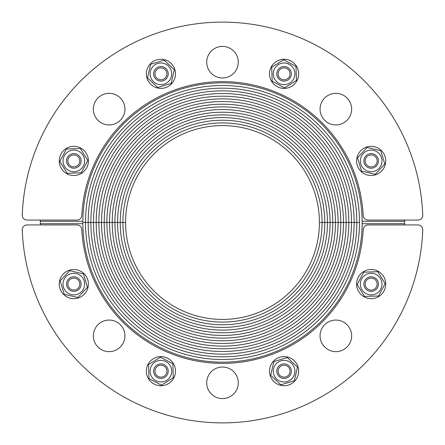 <?xml version="1.0" encoding="UTF-8"?>
<svg xmlns="http://www.w3.org/2000/svg" width="445" height="445" viewBox="0 0 445 445"><rect width="100%" height="100%" fill="white"/><g stroke="black" fill="none" stroke-linecap="round" stroke-linejoin="round"><path stroke-width="0.67" d="M40.345 220.069A182.172 182.172 0 0 0 40.334 223.713L82.842 223.713A139.663 139.663 0 0 1 222.5 82.837A139.663 139.663 0 0 1 362.158 223.713L404.666 223.713A182.172 182.172 0 0 0 404.655 220.069M85.507 222.5L82.837 222.5L85.507 222.5A136.993 136.993 0 0 1 222.5 85.507A136.993 136.993 0 0 1 359.493 222.5A136.993 136.993 0 0 0 222.5 85.507A136.993 136.993 0 0 0 85.507 222.5A136.993 136.993 0 0 0 222.5 359.493A136.993 136.993 0 0 0 359.493 222.5L356.823 222.5A134.323 134.323 0 0 0 222.5 88.177A134.323 134.323 0 0 0 88.177 222.5L85.507 222.5L88.177 222.5A134.323 134.323 0 0 1 222.5 88.177A134.323 134.323 0 0 1 356.823 222.5L354.148 222.5A131.648 131.648 0 0 0 222.5 90.852A131.648 131.648 0 0 0 90.852 222.5L88.177 222.5A134.323 134.323 0 0 0 222.5 356.823A134.323 134.323 0 0 0 356.823 222.5L359.493 222.5A136.993 136.993 0 0 1 222.5 359.493A136.993 136.993 0 0 1 85.507 222.5M90.852 222.5A131.648 131.648 0 0 1 222.5 90.852A131.648 131.648 0 0 1 354.148 222.5L351.478 222.5A128.978 128.978 0 0 0 222.5 93.522A128.978 128.978 0 0 0 93.522 222.5L90.852 222.5A131.648 131.648 0 0 0 222.5 354.148A131.648 131.648 0 0 0 354.148 222.5L356.823 222.5A134.323 134.323 0 0 1 222.5 356.823A134.323 134.323 0 0 1 88.177 222.5L93.522 222.5A128.978 128.978 0 0 1 222.5 93.522A128.978 128.978 0 0 1 351.478 222.5L348.808 222.5A126.308 126.308 0 0 0 222.5 96.192A126.308 126.308 0 0 0 96.192 222.5L93.522 222.5A128.978 128.978 0 0 0 222.5 351.478A128.978 128.978 0 0 0 351.478 222.5L354.148 222.5A131.648 131.648 0 0 1 222.5 354.148A131.648 131.648 0 0 1 90.852 222.5M96.192 222.5A126.308 126.308 0 0 1 222.5 96.192A126.308 126.308 0 0 1 348.808 222.5L346.132 222.5A123.632 123.632 0 0 0 222.5 98.868A123.632 123.632 0 0 0 98.868 222.5L96.192 222.5A126.308 126.308 0 0 0 222.5 348.808A126.308 126.308 0 0 0 348.808 222.5L351.478 222.5A128.978 128.978 0 0 1 222.5 351.478A128.978 128.978 0 0 1 93.522 222.5L98.868 222.5A123.632 123.632 0 0 1 222.5 98.868A123.632 123.632 0 0 1 346.132 222.5L343.462 222.5A120.962 120.962 0 0 0 222.5 101.538A120.962 120.962 0 0 0 101.538 222.5L98.868 222.5A123.632 123.632 0 0 0 222.5 346.132A123.632 123.632 0 0 0 346.132 222.5L348.808 222.5A126.308 126.308 0 0 1 222.5 348.808A126.308 126.308 0 0 1 96.192 222.5M101.538 222.5A120.962 120.962 0 0 1 222.5 101.538A120.962 120.962 0 0 1 343.462 222.5L340.792 222.5A118.292 118.292 0 0 0 222.5 104.208A118.292 118.292 0 0 0 104.208 222.5L101.538 222.5A120.962 120.962 0 0 0 222.5 343.462A120.962 120.962 0 0 0 343.462 222.5L346.132 222.5A123.632 123.632 0 0 1 222.5 346.132A123.632 123.632 0 0 1 98.868 222.5L104.208 222.5A118.292 118.292 0 0 1 222.5 104.208A118.292 118.292 0 0 1 340.792 222.5L338.117 222.5A115.617 115.617 0 0 0 222.5 106.883A115.617 115.617 0 0 0 106.883 222.5L104.208 222.5A118.292 118.292 0 0 0 222.5 340.792A118.292 118.292 0 0 0 340.792 222.5L343.462 222.5A120.962 120.962 0 0 1 222.5 343.462A120.962 120.962 0 0 1 101.538 222.5M106.883 222.5A115.617 115.617 0 0 1 222.5 106.883A115.617 115.617 0 0 1 338.117 222.5L335.447 222.5A112.947 112.947 0 0 0 222.5 109.553A112.947 112.947 0 0 0 109.553 222.5L106.883 222.5A115.617 115.617 0 0 0 222.5 338.117A115.617 115.617 0 0 0 338.117 222.5L340.792 222.5A118.292 118.292 0 0 1 222.5 340.792A118.292 118.292 0 0 1 104.208 222.5L109.553 222.5A112.947 112.947 0 0 1 222.5 109.553A112.947 112.947 0 0 1 335.447 222.5L332.777 222.5A110.277 110.277 0 0 0 222.5 112.223A110.277 110.277 0 0 0 112.223 222.5L109.553 222.5A112.947 112.947 0 0 0 222.5 335.447A112.947 112.947 0 0 0 335.447 222.5L338.117 222.5A115.617 115.617 0 0 1 222.5 338.117A115.617 115.617 0 0 1 106.883 222.5M112.223 222.5A110.277 110.277 0 0 1 222.5 112.223A110.277 110.277 0 0 1 332.777 222.5L330.101 222.5A107.601 107.601 0 0 0 222.5 114.899A107.601 107.601 0 0 0 114.899 222.5L112.223 222.5A110.277 110.277 0 0 0 222.5 332.777A110.277 110.277 0 0 0 332.777 222.5L335.447 222.5A112.947 112.947 0 0 1 222.5 335.447A112.947 112.947 0 0 1 109.553 222.5L114.899 222.5A107.601 107.601 0 0 1 222.5 114.899A107.601 107.601 0 0 1 330.101 222.5L327.431 222.5A104.931 104.931 0 0 0 222.5 117.569A104.931 104.931 0 0 0 117.569 222.5L114.899 222.5A107.601 107.601 0 0 0 222.5 330.101A107.601 107.601 0 0 0 330.101 222.5L332.777 222.5A110.277 110.277 0 0 1 222.5 332.777A110.277 110.277 0 0 1 112.223 222.5M327.431 222.5L324.761 222.5A102.261 102.261 0 0 0 222.5 120.239A102.261 102.261 0 0 0 120.239 222.5L117.569 222.5A104.931 104.931 0 0 1 222.5 117.569A104.931 104.931 0 0 1 327.431 222.5L330.101 222.5A107.601 107.601 0 0 1 222.5 330.101A107.601 107.601 0 0 1 114.899 222.5L117.569 222.5A104.931 104.931 0 0 0 222.5 327.431A104.931 104.931 0 0 0 327.431 222.5A104.931 104.931 0 0 1 222.5 327.431A104.931 104.931 0 0 1 117.569 222.5L120.239 222.5A102.261 102.261 0 0 1 222.5 120.239A102.261 102.261 0 0 1 324.761 222.5L322.085 222.5A99.585 99.585 0 0 0 222.5 122.915A99.585 99.585 0 0 0 122.915 222.5L120.239 222.5A102.261 102.261 0 0 0 222.5 324.761A102.261 102.261 0 0 0 324.761 222.5L327.431 222.5M322.085 222.5L319.415 222.5A96.915 96.915 0 0 0 222.5 125.585A96.915 96.915 0 0 0 125.585 222.5L122.915 222.5A99.585 99.585 0 0 1 222.5 122.915A99.585 99.585 0 0 1 322.085 222.5L324.761 222.5A102.261 102.261 0 0 1 222.5 324.761A102.261 102.261 0 0 1 120.239 222.5L122.915 222.5A99.585 99.585 0 0 0 222.5 322.085A99.585 99.585 0 0 0 322.085 222.5A99.585 99.585 0 0 1 222.5 322.085A99.585 99.585 0 0 1 122.915 222.5L125.585 222.5A96.915 96.915 0 0 0 222.5 319.415A96.915 96.915 0 0 0 319.415 222.5L322.085 222.5M404.655 224.931A182.172 182.172 0 0 0 404.666 221.287L362.158 221.287A139.663 139.663 0 0 1 222.5 362.163A139.663 139.663 0 0 1 82.842 221.287L40.334 221.287A182.172 182.172 0 0 0 40.345 224.931M71.545 166.436A5.974 5.974 0 0 1 70.193 156.178A5.974 5.974 0 0 1 79.75 160.139A5.974 5.974 0 0 1 71.545 166.436M73.581 153.636A7.287 7.287 0 0 0 67.646 164.772A7.287 7.287 0 0 0 80.261 164.344A7.287 7.287 0 0 0 73.581 153.636M63.029 161.285A10.808 10.808 0 0 0 79.549 170.09A10.808 10.808 0 0 0 78.915 151.378A10.808 10.808 0 0 0 63.029 161.285M67.234 173.294L59.814 161.396L66.411 149.019L80.428 148.541L87.849 160.445L81.251 172.821L67.234 173.294M73.831 146.344A14.574 14.574 0 0 1 86.452 168.204A14.574 14.574 0 0 1 61.21 168.204A14.574 14.574 0 0 1 73.831 146.344M155.4 76.117A5.974 5.974 0 0 1 161.696 67.907A5.974 5.974 0 0 1 165.657 77.469A5.974 5.974 0 0 1 155.4 76.117M165.896 68.508A7.287 7.287 0 0 0 153.82 72.185A7.287 7.287 0 0 0 163.042 80.801A7.287 7.287 0 0 0 165.896 68.508M153.019 66.45A10.808 10.808 0 0 0 158.476 84.361A10.808 10.808 0 0 0 171.258 70.683A10.808 10.808 0 0 0 153.019 66.45M147.506 77.92L150.671 64.258L164.088 60.17L174.334 69.743L171.164 83.404L157.753 87.493L147.506 77.92M171.225 63.524A14.574 14.574 0 0 1 164.689 87.91A14.574 14.574 0 0 1 146.844 70.06A14.574 14.574 0 0 1 171.225 63.524M278.564 71.545A5.974 5.974 0 0 1 288.822 70.193A5.974 5.974 0 0 1 284.861 79.75A5.974 5.974 0 0 1 278.564 71.545M291.364 73.581A7.287 7.287 0 0 0 280.228 67.646A7.287 7.287 0 0 0 280.656 80.261A7.287 7.287 0 0 0 291.364 73.581M283.715 63.029A10.808 10.808 0 0 0 274.91 79.549A10.808 10.808 0 0 0 293.622 78.915A10.808 10.808 0 0 0 283.715 63.029M271.706 67.234L283.604 59.814L295.981 66.411L296.459 80.428L284.555 87.849L272.179 81.251L271.706 67.234M298.656 73.831A14.574 14.574 0 0 1 276.796 86.452A14.574 14.574 0 0 1 276.796 61.21A14.574 14.574 0 0 1 298.656 73.831M368.883 155.4A5.974 5.974 0 0 1 377.093 161.696A5.974 5.974 0 0 1 367.531 165.657A5.974 5.974 0 0 1 368.883 155.4M376.492 165.896A7.287 7.287 0 0 0 372.815 153.82A7.287 7.287 0 0 0 364.199 163.042A7.287 7.287 0 0 0 376.492 165.896M378.55 153.019A10.808 10.808 0 0 0 360.639 158.476A10.808 10.808 0 0 0 374.317 171.258A10.808 10.808 0 0 0 378.55 153.019M367.08 147.506L380.742 150.671L384.83 164.088L375.257 174.334L361.596 171.164L357.507 157.753L367.08 147.506M381.476 171.225A14.574 14.574 0 0 1 357.09 164.689A14.574 14.574 0 0 1 374.94 146.844A14.574 14.574 0 0 1 381.476 171.225M373.455 278.564A5.974 5.974 0 0 1 374.807 288.822A5.974 5.974 0 0 1 365.25 284.861A5.974 5.974 0 0 1 373.455 278.564M371.419 291.364A7.287 7.287 0 0 0 377.354 280.228A7.287 7.287 0 0 0 364.739 280.656A7.287 7.287 0 0 0 371.419 291.364M381.971 283.715A10.808 10.808 0 0 0 365.451 274.91A10.808 10.808 0 0 0 366.085 293.622A10.808 10.808 0 0 0 381.971 283.715M377.766 271.706L385.186 283.604L378.589 295.981L364.572 296.459L357.151 284.555L363.749 272.179L377.766 271.706M371.169 298.656A14.574 14.574 0 0 1 358.548 276.796A14.574 14.574 0 0 1 383.79 276.796A14.574 14.574 0 0 1 371.169 298.656M289.6 368.883A5.974 5.974 0 0 1 283.304 377.093A5.974 5.974 0 0 1 279.343 367.531A5.974 5.974 0 0 1 289.6 368.883M279.104 376.492A7.287 7.287 0 0 0 291.18 372.815A7.287 7.287 0 0 0 281.958 364.199A7.287 7.287 0 0 0 279.104 376.492M291.981 378.55A10.808 10.808 0 0 0 286.524 360.639A10.808 10.808 0 0 0 273.742 374.317A10.808 10.808 0 0 0 291.981 378.55M297.494 367.08L294.329 380.742L280.912 384.83L270.666 375.257L273.836 361.596L287.248 357.507L297.494 367.08M273.775 381.476A14.574 14.574 0 0 1 280.311 357.09A14.574 14.574 0 0 1 298.156 374.94A14.574 14.574 0 0 1 273.775 381.476M166.436 373.455A5.974 5.974 0 0 1 156.178 374.807A5.974 5.974 0 0 1 160.139 365.25A5.974 5.974 0 0 1 166.436 373.455M153.636 371.419A7.287 7.287 0 0 0 164.772 377.354A7.287 7.287 0 0 0 164.344 364.739A7.287 7.287 0 0 0 153.636 371.419M161.285 381.971A10.808 10.808 0 0 0 170.09 365.451A10.808 10.808 0 0 0 151.378 366.085A10.808 10.808 0 0 0 161.285 381.971M173.294 377.766L161.396 385.186L149.019 378.589L148.541 364.572L160.445 357.151L172.821 363.749L173.294 377.766M146.344 371.169A14.574 14.574 0 0 1 168.204 358.548A14.574 14.574 0 0 1 168.204 383.79A14.574 14.574 0 0 1 146.344 371.169M76.117 289.6A5.974 5.974 0 0 1 67.907 283.304A5.974 5.974 0 0 1 77.469 279.343A5.974 5.974 0 0 1 76.117 289.6M68.508 279.104A7.287 7.287 0 0 0 72.185 291.18A7.287 7.287 0 0 0 80.801 281.958A7.287 7.287 0 0 0 68.508 279.104M66.45 291.981A10.808 10.808 0 0 0 84.361 286.524A10.808 10.808 0 0 0 70.683 273.742A10.808 10.808 0 0 0 66.45 291.981M77.92 297.494L64.258 294.329L60.17 280.912L69.743 270.666L83.404 273.836L87.493 287.248L77.92 297.494M63.524 273.775A14.574 14.574 0 0 1 87.91 280.311A14.574 14.574 0 0 1 70.06 298.156A14.574 14.574 0 0 1 63.524 273.775M93.355 335.858A15.786 15.786 0 0 1 117.035 322.186A15.786 15.786 0 0 1 117.035 349.531A15.786 15.786 0 0 1 93.355 335.858M320.066 335.858A15.786 15.786 0 0 1 343.751 322.186A15.786 15.786 0 0 1 343.751 349.531A15.786 15.786 0 0 1 320.066 335.858M206.714 382.811A15.786 15.786 0 0 1 230.393 369.139A15.786 15.786 0 0 1 230.393 396.484A15.786 15.786 0 0 1 206.714 382.811M22.25 229.97A4.856 4.856 0 0 1 27.106 224.931L76.946 224.931A4.856 4.856 0 0 1 81.797 229.542A140.881 140.881 0 0 0 222.5 363.381A140.881 140.881 0 0 0 363.203 229.542A4.856 4.856 0 0 1 368.054 224.931L417.894 224.931A4.856 4.856 0 0 1 422.75 229.97A200.389 200.389 0 0 1 222.5 422.889A200.389 200.389 0 0 1 22.25 229.97M351.645 109.142A15.786 15.786 0 0 1 327.965 122.814A15.786 15.786 0 0 1 327.965 95.469A15.786 15.786 0 0 1 351.645 109.142M124.934 109.142A15.786 15.786 0 0 1 101.249 122.814A15.786 15.786 0 0 1 101.249 95.469A15.786 15.786 0 0 1 124.934 109.142M238.286 62.189A15.786 15.786 0 0 1 214.607 75.861A15.786 15.786 0 0 1 214.607 48.516A15.786 15.786 0 0 1 238.286 62.189M422.75 215.03A4.856 4.856 0 0 1 417.894 220.069L368.054 220.069A4.856 4.856 0 0 1 363.203 215.458A140.881 140.881 0 0 0 222.5 81.619A140.881 140.881 0 0 0 81.797 215.458A4.856 4.856 0 0 1 76.946 220.069L27.106 220.069A4.856 4.856 0 0 1 22.25 215.03A200.389 200.389 0 0 1 222.5 22.111A200.389 200.389 0 0 1 422.75 215.03"/></g></svg>
